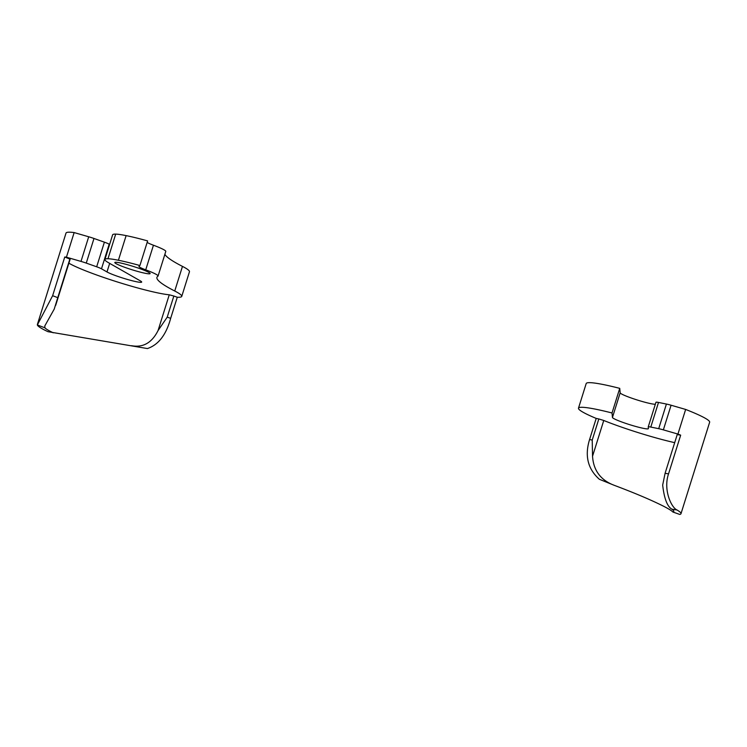 <?xml version="1.0" encoding="UTF-8"?>
<svg xmlns="http://www.w3.org/2000/svg" width="747" height="747" viewBox="0 0 747 747"><rect width="100%" height="100%" fill="white"/><g stroke="black" fill="none" stroke-linecap="round" stroke-linejoin="round"><path stroke-width="1.12" d="M131.537 345.702C143.06 347.841 151.893 342.798 158.047 330.585L167.225 317.139L173.846 296.027L177.282 297.241L170.661 318.353C166.217 334.759 158.467 344.825 147.42 348.56L47.995 331.696A64.681 6.2 -162.6 0 1 37.35 324.964L52.626 295.709L57.762 297.651L54.232 309.09L44.801 325.935L44.941 327.84A57.155 5.481 -162.6 0 0 53.242 332.798M68.883 263.187A57.155 5.481 -162.6 0 0 93.795 273.944A57.155 5.481 -162.6 0 0 169.261 294.794L173.846 296.027M140.968 269.051A18.516 1.774 -162.6 0 0 114.805 262.505A18.516 1.774 -162.6 0 0 123.974 267.034A18.516 1.774 -162.6 0 0 150.147 273.579A18.516 1.774 -162.6 0 0 140.968 269.051M177.282 297.241A64.681 6.2 -162.6 0 0 181.745 296.391A64.681 6.2 -162.6 0 0 174.742 291.013A164.648 15.78 17.4 0 1 156.935 277.342A164.648 15.78 17.4 0 1 157.906 276.241A26.817 2.568 -162.6 0 0 158.065 276.063A26.817 2.568 -162.6 0 0 145.721 269.844A14.679 1.41 17.4 0 1 138.97 266.446A14.679 1.41 17.4 0 1 139.007 266.38L139.904 265.53A51.748 4.958 -162.6 0 0 118.399 260.255A48.023 4.603 -162.6 0 0 107.979 258.742A52.738 5.052 -162.6 0 0 104.907 259.461A52.738 5.052 -162.6 0 0 108.53 262.72L140.315 280.872A18.815 1.802 17.4 0 1 141.678 282.077A18.815 1.802 17.4 0 1 126.785 279.266A18.815 1.802 17.4 0 1 106.989 271.945L101.489 268.808A9.412 0.906 -162.6 0 0 97.474 267.081A9.412 0.906 -162.6 0 0 96.671 266.791L86.26 263.103A9.412 0.906 -162.6 0 0 80.993 261.413L66.427 257.192L74.149 232.569A64.681 6.2 -162.6 0 0 66.016 233.073L37.406 324.366M109.622 244.418L109.202 244.176A9.412 0.906 -162.6 0 0 105.187 242.458A9.412 0.906 -162.6 0 0 104.393 242.168L93.982 238.47A9.412 0.906 -162.6 0 0 88.706 236.78L74.149 232.569M139.904 265.53L147.617 240.907A51.748 4.958 -162.6 0 0 126.122 235.622A48.023 4.603 -162.6 0 0 115.701 234.11A52.738 5.052 -162.6 0 0 112.62 234.829L104.907 259.461M106.989 271.945L109.678 263.374M181.745 296.391L189.458 271.759A64.681 6.2 -162.6 0 0 182.464 266.39A164.648 15.78 17.4 0 1 164.882 254.297M158.065 276.063L165.778 251.431A26.817 2.568 -162.6 0 0 153.443 245.221A14.679 1.41 17.4 0 1 147.159 242.392M118.399 260.255L126.122 235.622M66.427 257.192A64.681 6.2 -162.6 0 0 64.756 257.005L52.626 295.709M64.756 257.005L70.143 259.181L55.67 305.374M69.891 258.948L57.762 297.651M596.199 418.413A64.681 6.2 17.4 0 1 578.486 408.17L586.199 383.538A64.681 6.2 17.4 0 1 599.748 383.874A64.681 6.2 17.4 0 1 619.739 388.356L612.026 412.988L612.456 417.442A18.815 1.802 -162.6 0 0 630.16 424.819A18.815 1.802 -162.6 0 0 648.387 428.638A18.815 1.802 -162.6 0 0 648.387 428.545L648.228 426.948A9.412 0.906 17.4 0 1 648.237 426.91A9.412 0.906 17.4 0 1 650.207 426.957A9.412 0.906 17.4 0 1 650.796 427.069L658.705 428.675A9.412 0.906 17.4 0 1 663.364 429.861L677.931 434.072A64.681 6.2 17.4 0 1 680.676 435.156L677.212 434.614L665.082 473.318L662.673 485.074C664.195 498.576 667.276 506.606 671.908 509.183A57.155 5.481 17.4 0 1 673.803 511.452A57.155 5.481 17.4 0 1 672.944 512.04C671.786 510.78 668.612 508.81 663.401 506.139C650.973 499.902 634.605 492.973 614.295 485.335C600.709 480.218 593.463 470.526 592.539 456.258L592.222 440.067L598.833 418.955L596.199 418.413L589.579 439.525C584.546 455.763 587.814 469.013 599.365 479.285L614.295 485.335M677.931 434.072L685.643 409.44A64.681 6.2 17.4 0 1 709.65 422.223L680.984 513.703A64.681 6.2 17.4 0 1 679.742 514.431L672.944 512.04M680.676 435.156L668.546 473.859L665.082 473.318M680.984 513.703A64.681 6.2 17.4 0 0 677.025 509.986C671.357 507.671 663.065 489.817 668.546 473.859M578.486 408.17A64.681 6.2 17.4 0 1 592.026 408.506A64.681 6.2 17.4 0 1 612.026 412.988M648.237 426.91L655.95 402.288A9.412 0.906 17.4 0 1 655.95 402.288A9.412 0.906 17.4 0 1 657.92 402.334A9.412 0.906 17.4 0 1 658.509 402.446L666.417 404.052A9.412 0.906 17.4 0 1 671.086 405.229L685.643 409.44M619.739 388.356L620.178 392.81A18.815 1.802 -162.6 0 0 635.501 399.44A18.815 1.802 -162.6 0 0 655.334 404.267M612.456 417.442L620.178 392.81M674.69 442.654A57.155 5.481 17.4 0 1 603.753 420.477L598.833 418.955M169.261 294.794L158.047 330.585M96.671 266.791L104.393 242.168M37.35 324.964L44.941 327.84M107.979 258.742L115.701 234.11M101.489 268.808L109.202 244.176M86.26 263.103L93.982 238.47M80.993 261.413L88.706 236.78M174.742 291.013L182.464 266.39M145.721 269.844L153.443 245.221M170.661 318.353L167.225 317.139M677.025 509.986L671.908 509.183M650.796 427.069L658.509 402.446M658.705 428.675L666.417 404.052M663.364 429.861L671.086 405.229M589.579 439.525L592.222 440.067M603.753 420.477L592.539 456.258"/></g></svg>
